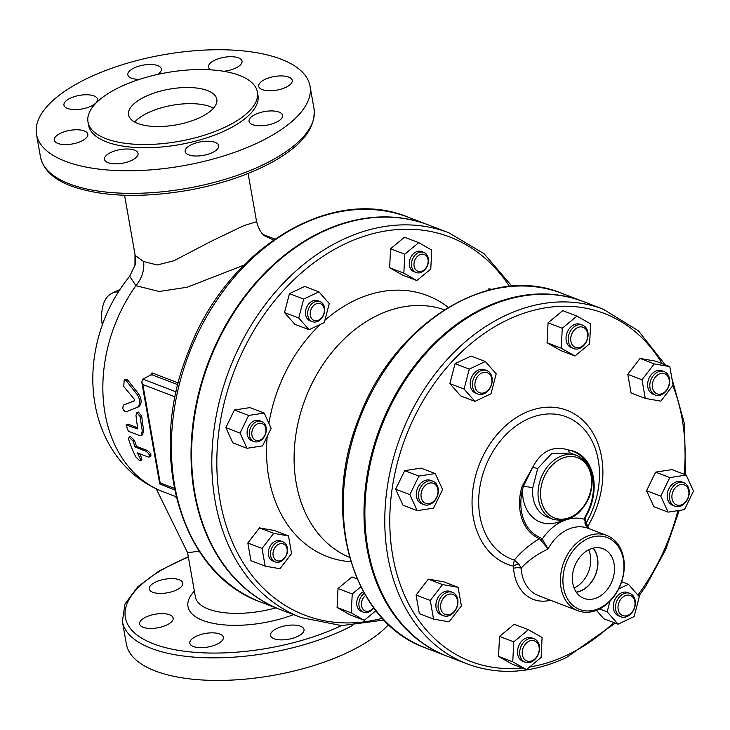 <?xml version="1.0" encoding="UTF-8"?>
<svg xmlns="http://www.w3.org/2000/svg" width="730" height="730" viewBox="0 0 730 730"><rect width="100%" height="100%" fill="white"/><g stroke="black" fill="none" stroke-linecap="round" stroke-linejoin="round"><path stroke-width="1.09" d="M139.311 435.445L141.2 435.491L142.314 430.782A139.777 105.804 -69 0 1 140.361 416.857L136.902 412.651L135.99 415.178A139.777 105.804 111 0 0 137.787 428.3L137.395 428.893L126.053 424.906L128.37 431.257L139.311 435.445M136.902 412.651L138.298 411.994L141.757 416.191A137.979 104.454 111 0 0 143.71 430.125L142.587 434.834L141.2 435.5M126.053 424.906L128.398 424.258L137.705 427.826M148.446 457.108C150.444 456.268 149.65 454.306 146.064 451.249L135.132 447.061A139.777 105.804 -69 0 1 133.052 441.057L129.009 437.133L128.681 439.378A139.777 105.804 111 0 0 135.835 456.962L139.485 460.594L140.343 460.666L140.206 458.632A139.777 105.804 -69 0 1 137.514 452.919L148.446 457.108L150.763 456.487M135.132 447.061L136.546 446.386L147.487 450.574C151.073 453.64 151.867 455.584 149.878 456.433M129.009 437.124L130.414 436.467L134.457 440.391A137.979 104.454 111 0 0 136.546 446.386M139.612 453.731A137.979 104.454 111 0 0 141.666 457.947L141.812 459.964L140.343 460.666M125.095 404.384L123.689 405.05C122.056 408.252 122.85 410.515 126.062 411.857L138.773 406.756C141.866 403.836 141.894 399.638 138.837 394.154L127.659 380.001L125.66 379.299L124.191 379.992L123.753 386.489L134.338 399.283L134.338 400.852L123.616 405.086L134.539 400.66M137.368 407.422C140.452 404.511 140.47 400.314 137.404 394.839L126.19 380.695L124.191 379.992M134.94 265.446L135.004 254.441M102.246 325.069A51.967 26.608 64.6 0 1 112.155 293.177A51.967 26.608 64.6 0 1 118.424 291.817M248.1 173.466L256.604 221.701L244.03 225.561L211.408 241.174L174.014 260.72L157.224 264.99L143.582 261.532L135.178 255.427L124.565 195.257M178.339 382.967L151.986 372.866L151.876 374.764L177.901 384.728M152.15 374.225L142.861 379.125L141.766 382.009L142.834 384.509L175.173 396.901M143.582 261.532A26.882 20.915 -57.7 0 1 135.908 285.685L159.177 291.489L187.099 287.255L243.82 265.191M273.513 239.969L264.78 235.936M174.598 489.867L159.751 484.008L160.18 482.895L142.834 384.509M436.622 497.413A10.749 8.139 -69 0 1 421.894 499.685A10.749 8.139 -69 0 1 430.025 482.995A10.749 8.139 -69 0 1 436.622 497.413M436.713 497.668A12.547 9.499 111 0 0 432.908 481.234A12.547 9.499 111 0 0 420.133 488.224A12.547 9.499 111 0 0 423.938 504.658A12.547 9.499 111 0 0 436.713 497.668M432.908 481.234L430.727 480.395A12.547 9.499 111 0 0 417.943 487.385A12.547 9.499 111 0 0 421.748 503.819L423.938 504.658M457.454 600.507A10.749 8.139 -69 0 1 446.413 614.815A10.749 8.139 -69 0 1 443.457 598.062A10.749 8.139 -69 0 1 457.454 600.507M457.746 599.43A12.547 9.499 111 0 0 452.5 592.331A12.547 9.499 111 0 0 441.978 595.89A12.547 9.499 111 0 0 438.274 608.656A12.547 9.499 111 0 0 443.521 615.755A12.547 9.499 111 0 0 454.042 612.196A12.547 9.499 111 0 0 457.746 599.43M452.5 592.331L450.31 591.492A12.547 9.499 111 0 0 439.798 595.05A12.547 9.499 111 0 0 436.093 607.816A12.547 9.499 111 0 0 441.34 614.915L443.521 615.755M535.4 641.278A10.749 8.139 -69 0 1 534.515 659.245A10.749 8.139 -69 0 1 522.205 652.237A10.749 8.139 -69 0 1 535.4 641.278M535.09 639.252A12.547 9.499 111 0 0 534.105 638.786A12.547 9.499 111 0 0 521.019 646.433A12.547 9.499 111 0 0 524.14 661.745A12.547 9.499 111 0 0 525.125 662.21A12.547 9.499 111 0 0 538.211 654.564A12.547 9.499 111 0 0 535.09 639.252M534.105 638.786L531.914 637.947A12.547 9.499 111 0 0 518.829 645.594A12.547 9.499 111 0 0 521.95 660.905A12.547 9.499 111 0 0 522.936 661.371L525.125 662.21M624.816 595.844A10.749 8.139 -69 0 1 634.598 606.931A10.749 8.139 -69 0 1 620.144 613.784A10.749 8.139 -69 0 1 624.816 595.844M623.438 593.809A12.547 9.499 111 0 0 615.572 605.745A12.547 9.499 111 0 0 620.938 616.813A12.547 9.499 111 0 0 627.417 616.394A12.547 9.499 111 0 0 635.273 604.458A12.547 9.499 111 0 0 629.917 593.39A12.547 9.499 111 0 0 623.438 593.809M629.917 593.39L627.727 592.55A12.547 9.499 111 0 0 614.368 600.863A12.547 9.499 111 0 0 618.748 615.974L620.938 616.813M673.306 490.815A10.749 8.139 -69 0 1 688.034 488.534A10.749 8.139 -69 0 1 679.904 505.233A10.749 8.139 -69 0 1 673.306 490.815M671.034 489.72A12.547 9.499 111 0 0 674.839 506.155A12.547 9.499 111 0 0 687.614 499.165A12.547 9.499 111 0 0 683.809 482.731A12.547 9.499 111 0 0 671.034 489.72M683.809 482.731L681.628 481.891A12.547 9.499 111 0 0 668.269 490.204A12.547 9.499 111 0 0 672.649 505.315L674.839 506.155M652.483 387.721A10.749 8.139 -69 0 1 663.524 373.404A10.749 8.139 -69 0 1 666.481 390.167A10.749 8.139 -69 0 1 652.483 387.721M650.001 387.959A12.547 9.499 111 0 0 655.248 395.058A12.547 9.499 111 0 0 665.76 391.499A12.547 9.499 111 0 0 669.474 378.733A12.547 9.499 111 0 0 664.218 371.634A12.547 9.499 111 0 0 653.706 375.193A12.547 9.499 111 0 0 650.001 387.959M664.218 371.634L662.037 370.794A12.547 9.499 111 0 0 648.678 379.107A12.547 9.499 111 0 0 653.058 394.218L655.248 395.058M574.528 346.942A10.749 8.139 -69 0 1 575.413 328.984A10.749 8.139 -69 0 1 587.732 335.992A10.749 8.139 -69 0 1 574.528 346.942M572.658 348.137A12.547 9.499 111 0 0 573.643 348.602A12.547 9.499 111 0 0 586.728 340.956A12.547 9.499 111 0 0 583.608 325.644A12.547 9.499 111 0 0 582.622 325.178A12.547 9.499 111 0 0 569.537 332.825A12.547 9.499 111 0 0 572.658 348.137M582.622 325.178L580.432 324.339A12.547 9.499 111 0 0 567.082 332.652A12.547 9.499 111 0 0 571.462 347.763L573.643 348.602M418.91 476.088L435.272 473.56L442.599 489.574L433.565 508.126L417.204 510.653L409.877 494.639L418.91 476.088L404.694 470.64L421.055 468.113L435.272 473.56M409.877 494.639L395.66 489.191L402.987 505.215L417.204 510.653M395.66 489.191L404.694 470.64M430.271 600.48L442.544 584.584L458.093 587.303L461.378 605.927L449.105 621.832L433.556 619.104L430.271 600.48L416.063 595.041L428.327 579.136L442.544 584.584M428.327 579.136L443.876 581.856L458.093 587.303M416.063 595.041L419.349 613.665L433.556 619.104M512.761 661.836L513.747 641.871L528.411 629.698L542.089 637.491L541.103 657.447L526.439 669.62L512.761 661.836L498.544 656.389L499.53 636.423L513.747 641.871M499.53 636.423L514.194 624.26L528.411 629.698M498.544 656.389L512.232 664.172L526.439 669.62M596.447 610.371L603.838 618.748L618.055 624.196L607.178 611.877L609.942 601.246M599.595 608.966L607.178 611.877M618.657 588.955L628.43 584.328L639.298 596.656L634.114 616.585L618.055 624.196M621.659 581.737L628.43 584.328M684.466 509.622L668.105 512.15L660.769 496.135L669.811 477.584L686.173 475.057L693.5 491.071L684.466 509.622M660.769 496.135L646.561 490.688L653.888 506.711L668.105 512.15M646.561 490.688L655.595 472.137L669.811 477.584M655.595 472.137L671.956 469.609L686.173 475.057M673.096 385.23L660.832 401.135L645.284 398.407L641.998 379.782L654.262 363.887L669.811 366.606L673.096 385.23M641.998 379.782L627.782 374.344L631.067 392.959L645.284 398.407M627.782 374.344L640.046 358.439L654.262 363.887M640.046 358.439L655.604 361.158L669.811 366.606M590.606 323.883L589.621 343.839L574.957 356.012L561.279 348.219L562.264 328.263L576.928 316.09L590.606 323.883M561.279 348.219L547.071 342.772L560.75 350.564L574.957 356.012M547.071 342.772L548.057 322.815L562.264 328.263M548.057 322.815L562.72 310.642L576.928 316.09M485.121 392.384A10.749 8.139 -69 0 1 475.33 381.288A10.749 8.139 -69 0 1 489.784 374.444A10.749 8.139 -69 0 1 485.121 392.384M484.309 393.579A12.547 9.499 111 0 0 492.166 381.644A12.547 9.499 111 0 0 486.81 370.575A12.547 9.499 111 0 0 480.331 370.995A12.547 9.499 111 0 0 472.474 382.931A12.547 9.499 111 0 0 477.831 393.999A12.547 9.499 111 0 0 484.309 393.579M486.81 370.575L484.62 369.736A12.547 9.499 111 0 0 478.141 370.156A12.547 9.499 111 0 0 470.284 382.091A12.547 9.499 111 0 0 475.65 393.16L477.831 393.999M485.322 361.514L496.199 373.842L491.007 393.771L474.947 401.381L464.07 389.063L469.262 369.124L485.322 361.514L471.105 356.067L455.046 363.677L469.262 369.124M464.07 389.063L449.863 383.615L460.73 395.934L474.947 401.381M449.863 383.615L455.046 363.677M264.798 435.299A8.961 6.78 -69 0 1 252.534 437.197A8.961 6.78 -69 0 1 259.305 423.291A8.961 6.78 -69 0 1 264.798 435.299M264.89 435.554A10.749 8.139 111 0 0 261.632 421.475A10.749 8.139 111 0 0 250.682 427.47A10.749 8.139 111 0 0 253.94 441.55A10.749 8.139 111 0 0 264.89 435.554M261.632 421.475L259.442 420.635A10.749 8.139 111 0 0 248.492 426.63A10.749 8.139 111 0 0 251.75 440.71L253.94 441.55M287.054 548.987A8.961 6.78 -69 0 1 277.856 560.914A8.961 6.78 -69 0 1 275.392 546.952A8.961 6.78 -69 0 1 287.054 548.987M287.355 547.911A10.749 8.139 111 0 0 282.857 541.824A10.749 8.139 111 0 0 273.841 544.872A10.749 8.139 111 0 0 270.666 555.822A10.749 8.139 111 0 0 275.164 561.908A10.749 8.139 111 0 0 284.18 558.861A10.749 8.139 111 0 0 287.355 547.911M282.857 541.824L280.667 540.994A10.749 8.139 111 0 0 271.651 544.042A10.749 8.139 111 0 0 268.476 554.983A10.749 8.139 111 0 0 272.974 561.069L275.164 561.908M373.514 607.533A8.961 6.78 -69 0 1 362.673 608.82A8.961 6.78 -69 0 1 365.557 595.498M364.306 593.335A10.749 8.139 111 0 0 358.941 603.035A10.749 8.139 111 0 0 362.719 611.831A10.749 8.139 111 0 0 363.558 612.233A10.749 8.139 111 0 0 373.669 607.743M363.412 591.729A10.749 8.139 111 0 0 356.851 601.374A10.749 8.139 111 0 0 360.529 611.001A10.749 8.139 111 0 0 361.377 611.402L363.558 612.233M417.149 270.903A8.961 6.78 -69 0 1 417.888 255.929A8.961 6.78 -69 0 1 428.154 261.778A8.961 6.78 -69 0 1 417.149 270.903M415.279 272.089A10.749 8.139 111 0 0 416.127 272.491A10.749 8.139 111 0 0 427.342 265.939A10.749 8.139 111 0 0 424.668 252.808A10.749 8.139 111 0 0 423.82 252.407A10.749 8.139 111 0 0 412.605 258.968A10.749 8.139 111 0 0 415.279 272.089M423.82 252.407L421.63 251.576A10.749 8.139 111 0 0 410.187 258.703A10.749 8.139 111 0 0 413.937 271.651L416.127 272.491M248.638 415.452L264.187 413.052L271.149 428.273L262.563 445.893L247.014 448.293L240.051 433.082L248.638 415.452L234.421 410.014L249.97 407.605L264.187 413.052M240.051 433.082L225.844 427.634L232.806 442.854L247.014 448.293M225.844 427.634L234.421 410.014M262.052 548.449L273.704 533.338L288.478 535.92L291.599 553.614L279.937 568.725L265.163 566.133L262.052 548.449L247.835 543.001L259.488 527.89L273.704 533.338M259.488 527.89L274.261 530.473L288.478 535.92M247.835 543.001L250.956 560.695L265.163 566.133M375.913 610.672L364.288 620.317L350.071 614.87L337.077 607.479L351.294 612.917L352.225 593.955L360.83 586.82M337.077 607.479L338.017 588.517L352.225 593.955M338.017 588.517L351.942 576.955L357.143 578.945M364.288 620.317L351.294 612.917M487.603 290.421L488.854 288.806L490.879 289.582M488.854 288.806L491.892 289.335M431.713 250.052L430.782 269.014L416.848 280.576L403.854 273.175L404.785 254.213L418.719 242.652L431.713 250.052M403.854 273.175L389.637 267.727L402.632 275.128L416.848 280.576M389.637 267.727L390.577 248.766L404.785 254.213M390.577 248.766L404.502 237.204L418.719 242.652M318.691 320.114A8.961 6.78 -69 0 1 310.533 310.87A8.961 6.78 -69 0 1 322.578 305.167A8.961 6.78 -69 0 1 318.691 320.114M317.879 321.31A10.749 8.139 111 0 0 324.622 311.08A10.749 8.139 111 0 0 320.023 301.59A10.749 8.139 111 0 0 314.466 301.955A10.749 8.139 111 0 0 307.731 312.185A10.749 8.139 111 0 0 312.33 321.674A10.749 8.139 111 0 0 317.879 321.31M320.023 301.59L317.833 300.751A10.749 8.139 111 0 0 312.285 301.116A10.749 8.139 111 0 0 305.541 311.345A10.749 8.139 111 0 0 310.14 320.835L312.33 321.674M318.919 291.854L329.248 303.561L324.321 322.505L309.064 329.732L298.734 318.024L303.662 299.09L318.919 291.854L304.702 286.416L289.445 293.642L303.662 299.09M298.734 318.024L284.517 312.577L294.847 324.284L309.064 329.732M284.517 312.577L289.445 293.642M444.378 309.776A132.605 100.384 111 0 0 378.113 315.068A132.605 100.384 111 0 0 295.203 439.706A132.605 100.384 111 0 0 349.524 557.364M174.361 496.053L176.304 497.486M135.178 255.427C135.607 261.258 135.543 264.543 134.986 265.264L129.685 276.241L135.908 285.685A137.979 104.454 -69 0 0 162.817 491.628C142.679 483.68 126.436 470.613 114.108 452.427C106.58 441.194 101.041 428.875 97.482 415.452C92.619 396.791 91.551 377.519 94.289 357.627C98.705 327.149 110.504 300.021 129.675 276.241M258.009 142.724A138.873 56.365 170 0 1 117.786 170.592A138.873 56.365 170 0 1 36.5 134.375A138.873 56.365 170 0 1 163.474 54.75A138.873 56.365 170 0 1 310.031 86.14A138.873 56.365 170 0 1 258.009 142.724M137.924 123.507A44.795 18.186 170 0 1 128.58 114.811A44.795 18.186 170 0 1 169.543 89.124A44.795 18.186 170 0 1 216.819 99.253A44.795 18.186 170 0 1 188.641 121.873A44.795 18.186 170 0 1 137.924 123.507M134.731 122.047A44.795 18.186 170 0 1 172.38 105.257A44.795 18.186 170 0 1 213.507 108.149M139.603 79.314A17.027 6.908 170 0 1 127.832 74.862A17.027 6.908 170 0 1 143.39 65.098A17.027 6.908 170 0 1 161.357 68.948A17.027 6.908 170 0 1 157.561 74.46M210.924 69.861A17.027 6.908 170 0 1 208.497 67.06A17.027 6.908 170 0 1 224.064 57.305A17.027 6.908 170 0 1 242.031 61.147A17.027 6.908 170 0 1 223.754 71.294M258.785 84.954A17.027 6.908 170 0 1 275.876 76.285A17.027 6.908 170 0 1 292.237 80.391A17.027 6.908 170 0 1 276.679 90.146A17.027 6.908 170 0 1 258.712 86.304A17.027 6.908 170 0 1 258.785 84.954M255.427 114.373A17.027 6.908 170 0 1 272.618 110.951A17.027 6.908 170 0 1 282.583 115.395A17.027 6.908 170 0 1 267.016 125.149A17.027 6.908 170 0 1 249.049 121.308A17.027 6.908 170 0 1 255.427 114.373M203.935 141.374A17.027 6.908 170 0 1 218.708 145.653A17.027 6.908 170 0 1 203.141 155.417A17.027 6.908 170 0 1 185.174 151.566A17.027 6.908 170 0 1 203.935 141.374M134.484 150.152A17.027 6.908 170 0 1 138.034 153.455A17.027 6.908 170 0 1 122.467 163.219A17.027 6.908 170 0 1 104.499 159.368A17.027 6.908 170 0 1 115.212 150.772A17.027 6.908 170 0 1 134.484 150.152M87.746 135.561A17.027 6.908 170 0 1 70.655 144.23A17.027 6.908 170 0 1 54.294 140.133A17.027 6.908 170 0 1 69.861 130.369A17.027 6.908 170 0 1 87.819 134.22A17.027 6.908 170 0 1 87.746 135.561M91.104 106.151A17.027 6.908 170 0 1 73.922 109.564A17.027 6.908 170 0 1 63.957 105.129A17.027 6.908 170 0 1 79.515 95.365A17.027 6.908 170 0 1 97.482 99.216A17.027 6.908 170 0 1 91.104 106.151M257.407 92.099L257.973 95.32A86.012 34.912 170 0 1 225.752 130.369A86.012 34.912 170 0 1 138.901 147.633A86.012 34.912 170 0 1 88.558 125.195L87.992 121.974A86.012 34.912 -10 0 0 138.335 144.403A86.012 34.912 -10 0 0 225.178 127.139A86.012 34.912 -10 0 0 257.407 92.099A86.012 34.912 -10 0 0 166.632 72.653A86.012 34.912 -10 0 0 87.992 121.974M285.257 639.708A17.027 6.908 170 0 1 270.492 635.419A17.027 6.908 170 0 1 289.253 625.227A17.027 6.908 170 0 1 304.018 629.506A17.027 6.908 170 0 1 285.257 639.708M193.368 646.524A17.027 6.908 170 0 1 189.818 643.221A17.027 6.908 170 0 1 200.522 634.625A17.027 6.908 170 0 1 219.803 634.005A17.027 6.908 170 0 1 223.353 637.308A17.027 6.908 170 0 1 212.64 645.904A17.027 6.908 170 0 1 193.368 646.524M139.686 622.635A17.027 6.908 170 0 1 156.777 613.976A17.027 6.908 170 0 1 173.138 618.073A17.027 6.908 170 0 1 173.065 619.414A17.027 6.908 170 0 1 155.974 628.083A17.027 6.908 170 0 1 139.612 623.986A17.027 6.908 170 0 1 139.686 622.635M155.645 582.047A17.027 6.908 170 0 1 172.837 578.625A17.027 6.908 170 0 1 182.801 583.069A17.027 6.908 170 0 1 176.423 590.004A17.027 6.908 170 0 1 159.231 593.417A17.027 6.908 170 0 1 149.267 588.982A17.027 6.908 170 0 1 155.645 582.047M188.304 556.707L159.405 570.778L137.787 586.811L124.976 603.984L122.385 621.449L126.363 644.033A138.873 56.365 -10 0 0 207.648 680.25A138.873 56.365 -10 0 0 347.872 652.383A138.873 56.365 -10 0 0 388.606 624.561M198.697 550.411A62.716 19.783 143.2 0 0 198.268 551.223L199.053 550.958M198.268 551.223L187.665 552.82L156.229 488.826M428.327 224.913A206.079 156.001 111 0 0 428.054 224.804A206.079 156.001 111 0 0 208.652 361.432A206.079 156.001 111 0 0 280.603 609.678A206.079 156.001 111 0 0 280.877 609.778M511.976 286.215L484.109 253.739L448.831 232.77L428.601 225.013A206.079 156.001 111 0 0 209.2 361.642A206.079 156.001 111 0 0 281.15 609.888L301.371 617.635L341.64 625.61L384.071 620.071M324.896 320.287A139.777 105.804 -69 0 1 355.108 300.24A139.777 105.804 -69 0 1 448.247 307.385M350.801 561.735A139.777 105.804 -69 0 1 267.226 436.312M268.896 423.354A139.777 105.804 -69 0 1 320.461 324.33M665.258 364.863L638.412 330.827L603.245 309.201L583.343 301.572A189.946 143.792 111 0 0 381.115 427.506A189.946 143.792 111 0 0 447.426 656.325L467.328 663.944C498.992 675.597 532.015 673.462 566.398 657.548L615.253 623.128M582.905 301.408A189.946 143.792 111 0 0 582.467 301.234A189.946 143.792 111 0 0 380.239 427.169A189.946 143.792 111 0 0 446.55 655.987A189.946 143.792 111 0 0 446.988 656.151M552.82 519.222L547.354 517.132A34.045 25.769 -69 0 1 532.717 487.941L537.672 468.505L551.57 453.713L570.349 453.02L577.184 455.639A34.045 25.769 111 0 0 559.6 456.788A34.045 25.769 111 0 0 538.265 489.182A34.045 25.769 111 0 0 552.82 519.222C568.579 522.972 580.806 515.48 589.493 496.765C595.488 477.064 591.391 463.358 577.184 455.639M589.064 528.666L585.661 525.198L584.849 519.176L584.192 519.231L589.055 528.666M584.849 519.176L585.825 516.603L585.36 516.137L584.192 519.231A47.486 35.943 111 0 0 567.721 519.349M584.949 523.173L585.825 516.603A47.112 35.67 111 0 0 585.122 459.024A1.788 1.086 139.6 0 1 584.675 460.11A45.844 34.712 -69 0 1 585.36 516.137M585.122 459.024L583.507 457.309C579.255 453.257 574.273 450.83 568.561 450.018C574.391 451.213 579.273 453.978 583.215 458.34L584.675 460.11A41.218 31.198 111 0 1 585.04 460.986M585.296 524.386A76.221 57.697 -69 0 0 573.515 420.37A76.221 57.697 -69 0 0 486.508 464.125A76.221 57.697 -69 0 0 514.322 560.074L513.181 566.17L513.601 568.314A5.375 1.825 176.3 0 1 521.129 568.214L519.057 564.354L514.322 560.074C520.481 552.382 528.848 545.219 539.406 538.594L548.093 548.878L542.189 539.132L540.191 537.545A45.844 34.712 -69 0 1 522.534 489.556L523.227 486.764L532.882 466.926L522.096 486.408L521.256 489.283A47.112 35.67 111 0 0 539.406 538.594A1.788 1.168 -67.7 0 0 540.191 537.545M532.717 487.941A7.172 1.652 5 0 0 523.227 486.764L522.096 486.408M583.507 457.309A1.788 1.15 -46.2 0 1 583.215 458.34A7.172 3.887 -27.5 0 0 582.75 458.851M537.672 468.505A7.172 1.88 25.5 0 1 532.882 466.926C541.368 450.912 553.258 445.273 568.561 450.018A7.172 3.823 -69.3 0 0 570.349 453.02M562.237 520.499A41.218 31.198 111 0 1 522.534 489.556L521.256 489.283M541.039 539.935A1.788 1.058 -36.6 0 0 542.189 539.132A47.486 35.943 111 0 1 566.443 519.733M577.923 610.745L538.558 595.671A40.323 30.523 -69 0 1 521.129 568.214C526.029 562.648 532.727 557.419 541.222 552.519L548.093 548.878A40.323 30.523 -69 0 1 588.179 528.328L606.767 535.446A40.323 30.523 111 0 0 563.843 562.182A40.323 30.523 111 0 0 577.923 610.745A40.323 30.523 111 0 0 598.746 609.386A40.323 30.523 111 0 0 623.858 572.229A40.323 30.523 111 0 0 608.482 536.185A40.323 30.523 111 0 0 606.767 535.446M587.23 527.297A82.554 62.497 111 0 0 574.282 413.837A82.554 62.497 111 0 0 479.729 463.468A82.554 62.497 111 0 0 513.181 566.17A5.375 2.637 160.2 0 1 519.057 564.354M574.081 587.979A25.605 19.381 111 0 0 588.69 549.827M593.061 548.184A25.605 19.381 -69 0 1 581.564 590.451A25.605 19.381 -69 0 1 576.235 592.112M589.21 549.571A26.608 20.139 -69 0 1 602.268 548.431A26.608 20.139 -69 0 1 612.242 580.724A26.608 20.139 -69 0 1 583.243 598.089A26.608 20.139 -69 0 1 572.603 574.419A26.608 20.139 -69 0 1 589.21 549.571M576.344 592.276A25.787 19.518 111 0 0 595.726 574.4A25.787 19.518 111 0 0 593.253 548.139M599.549 608.19A38.526 29.163 -69 0 1 564.482 568.451A38.526 29.163 -69 0 1 616.275 543.905A38.526 29.163 -69 0 1 599.549 608.19M142.314 430.782L143.71 430.125M140.361 416.857L141.757 416.191M127.011 424.915L128.398 424.258M133.052 441.057L134.457 440.391M146.064 451.249L147.487 450.574M140.206 458.632L141.666 457.947M137.642 407.285L138.773 406.756M137.404 394.839L138.837 394.154M126.19 380.695L127.659 380.001M151.986 372.866A137.979 104.454 111 0 0 151.584 374.974M174.287 488.297L160.18 482.895M176.222 391.91L142.861 379.125M69.45 183.914A138.873 56.365 170 0 1 40.478 156.95C44.201 173.329 59.322 181.642 70.947 185.94C101.552 196.762 140.388 198.259 187.464 190.439C220.588 184.444 249.14 174.844 273.13 161.631C302.302 145.279 315.926 127.64 314.019 108.724A138.873 56.365 170 0 1 261.988 165.308A138.873 56.365 170 0 1 69.45 183.914M341.421 625.601A135.296 54.914 170 0 1 153.565 643.869A135.296 54.914 170 0 1 188.367 557.09M122.385 621.449A138.873 56.365 -10 0 0 151.356 648.413A138.873 56.365 -10 0 0 343.894 629.798A138.873 56.365 -10 0 0 352.508 625.473M194.372 591.136A71.677 29.09 -10 0 0 210.642 622.809A71.677 29.09 -10 0 0 293.506 614.623M275.894 607.871A62.716 25.459 170 0 1 195.394 596.939L187.592 552.71M260.92 602.14A206.079 156.001 -69 0 1 188.979 353.895A206.079 156.001 -69 0 1 408.371 217.266C330.152 184.489 225.132 250.198 187.856 353.174C146.502 454.781 180.675 574.218 260.92 602.14L280.603 609.678M382.374 618.264A202.493 153.282 -69 0 1 234.148 371.196A202.493 153.282 -69 0 1 509.513 286.425M448.831 232.77A206.079 156.001 111 0 0 229.43 369.389A206.079 156.001 111 0 0 301.371 617.635M613.748 622.544A186.36 141.072 -69 0 1 567.046 655.148A186.36 141.072 -69 0 1 529.578 667.01M522.196 667.996A186.36 141.072 -69 0 1 411.939 422.186A186.36 141.072 -69 0 1 662.137 363.659M672.841 385.559A186.36 141.072 -69 0 1 684.165 474.29M677.869 510.644A186.36 141.072 -69 0 1 637.92 595.087M603.245 309.201A189.946 143.792 111 0 0 401.016 435.126A189.946 143.792 111 0 0 467.328 663.944M513.601 568.314A45.698 34.593 111 0 0 550.475 600.233M425.782 648.03A189.946 143.792 -69 0 1 359.461 419.212A189.946 143.792 -69 0 1 561.689 293.277C489.967 263.156 393.151 323.627 358.74 418.664C320.579 512.46 352.152 622.48 425.782 648.03L446.55 655.987M560.978 458.814A32.257 24.419 -69 0 1 590.342 492.093A32.257 24.419 -69 0 1 546.971 512.642A32.257 24.419 -69 0 1 560.978 458.814M119.921 289.5L112.155 293.177M274.854 239.029L263.265 234.595M176.122 496.728L162.817 491.628M159.751 484.008L141.766 382.009M266.103 236.867C265.574 235.854 260.382 235.398 256.604 221.701M314.019 108.724L310.031 86.14M40.478 156.95L36.5 134.375M428.054 224.804L408.371 217.266M638.823 596.109L645.776 586.181L665.632 549.827L679.219 510.434M685.452 474.783L684.53 424.094L671.874 378.277M582.467 301.234L561.689 293.277M586.053 525.856L589.438 528.858M585.661 525.198L584.858 522.041"/></g></svg>
